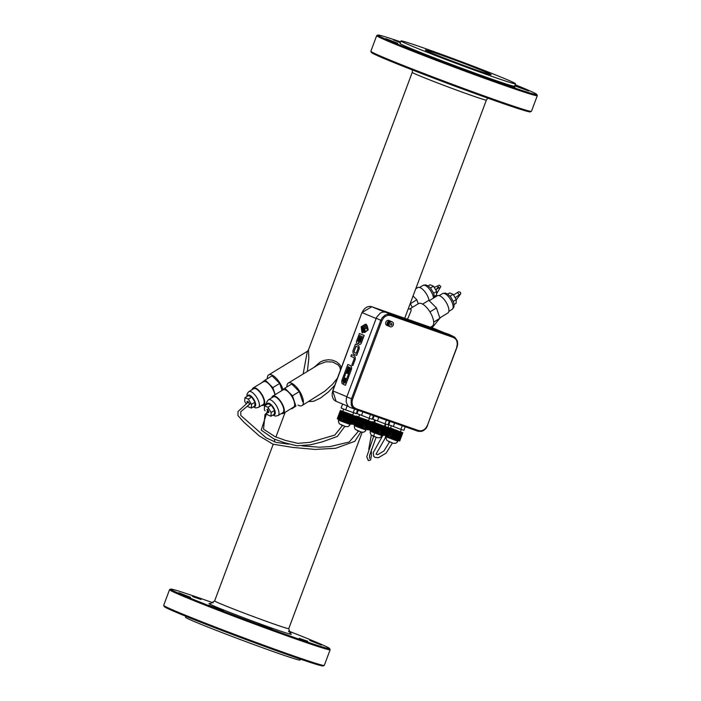 <?xml version="1.0" encoding="UTF-8"?>
<svg xmlns="http://www.w3.org/2000/svg" width="701" height="701" viewBox="0 0 701 701"><rect width="100%" height="100%" fill="white"/><g stroke="black" fill="none" stroke-linecap="round" stroke-linejoin="round"><path stroke-width="1.05" d="M359.473 344.393A2.243 1.349 -70.7 0 0 359.508 344.41A2.243 1.349 -70.7 0 0 361.234 343.359L364.187 335.455L359.473 333.492L356.45 341.378A2.243 1.349 -70.7 0 0 357.124 343.42A2.243 1.349 -70.7 0 0 358.728 342.579A2.243 1.349 -70.7 0 0 359.438 344.384A2.243 1.349 -70.7 0 0 361.173 343.341L364.126 335.437L359.403 333.474M357.16 343.429A2.243 1.349 -70.7 0 0 357.195 343.446A2.243 1.349 -70.7 0 0 358.71 342.719M359.911 335.63L357.878 341.054A0.745 0.447 -70.7 0 0 358.08 341.676M360.2 337.067L361.217 337.488L359.613 341.781A0.745 0.447 -70.7 0 0 360.393 342.106L362.426 336.673L359.841 335.604L357.817 341.028A0.745 0.447 -70.7 0 0 358.597 341.352L360.27 337.093L361.278 337.514L359.674 341.799A0.745 0.447 -70.7 0 0 359.876 342.421M356.643 355.433L359.078 349.133A4.276 2.576 -70.7 0 0 357.852 345.111L355.433 344.103L353.067 350.43A4.197 2.532 -70.7 0 0 354.285 354.452L356.643 355.433L359.008 349.116A4.276 2.576 -70.7 0 0 357.79 345.085L355.433 344.103M356.047 346.312L354.355 350.824A1.595 0.964 -70.7 0 0 354.706 352.673L356.213 353.304L357.939 348.669A1.533 0.929 -70.7 0 0 357.563 346.942A1.533 0.929 -70.7 0 0 357.545 346.934L355.977 346.285L354.294 350.798A1.595 0.964 -70.7 0 0 354.645 352.647L356.213 353.304M350.859 356.336L353.681 357.51A1.744 1.051 109.3 0 1 353.979 359.289L351.788 365.133L352.857 365.58L354.899 360.121A4.057 2.445 -70.7 0 0 353.874 355.635A4.057 2.445 -70.7 0 0 353.847 355.626L351.49 354.645L350.859 356.336M352.857 365.58L354.96 360.139A4.057 2.445 -70.7 0 0 353.944 355.661A4.057 2.445 -70.7 0 0 353.917 355.652L351.49 354.645M349.186 375.394L351.227 369.944A4.057 2.445 -70.7 0 0 350.202 365.458A4.057 2.445 -70.7 0 0 350.176 365.449L347.819 364.467L344.463 373.431L345.532 373.878L348.222 366.684L349.002 367.009L346.706 373.151L347.714 373.563L350.009 367.429L350.482 368.63L348.117 374.956L349.186 375.394L351.227 369.944M347.714 373.563L350.071 367.464M345.532 373.878L348.283 366.711M351.289 369.962A4.057 2.445 -70.7 0 0 350.263 365.484A4.057 2.445 -70.7 0 0 350.237 365.475L347.819 364.467M345.943 378.531L344.874 378.093L343.288 382.343L342.815 381.142L345.181 374.816L344.112 374.378L342.07 379.828A4.057 2.445 -70.7 0 0 342.561 383.982L343.464 383.394L343.578 384.507L345.479 385.305L348.835 376.341L347.766 375.894L345.076 383.088L344.357 382.781L345.943 378.531L344.874 378.093M345.479 385.305L348.896 376.358L347.766 375.894M342.561 383.982L343.534 383.412M343.35 382.369L342.885 381.16L345.243 374.842L344.112 374.378M345.076 383.088L344.287 382.764L345.882 378.514M362.47 332.94L361.961 332.37L364.73 332.414L367.999 329.996L364.625 331.932L362.338 332.029L361.199 326.85L361.961 332.37M362.023 332.397L363.793 332.283M363.854 332.309L364.8 332.44L367.999 329.996M368.069 330.022L367.526 329.803M362.399 332.055L361.199 326.85M362.636 331.748L363.67 331.117L362.899 327.533L361.576 326.99L362.838 332.02M363.67 331.117L362.838 327.516M362.899 327.533L361.576 326.99M362.575 331.731L363.6 331.091M362.794 325.947L361.295 326.587L368.2 329.461L367.648 327.963L362.794 325.947L367.648 327.963M368.2 329.461L367.71 327.989M364.029 331.047L365.072 330.933L364.643 328.278L363.328 327.735L364.371 331.503M364.643 328.278L363.328 327.735M363.968 331.021L365.002 330.907L364.581 328.261M364.196 324.957L367.403 326.289L367.675 327.665L367.333 326.263L364.196 324.957L362.908 325.685L367.613 327.647M366.045 324.16L367.28 325.93L366.01 324.151L364.389 324.729L367.21 325.904M405.213 426.786L403.899 430.309L400.867 429.406L388.775 424.718L390.001 421.459M402.234 425.735L400.867 429.406M394.628 423.071L393.305 426.602M389.327 421.222L388.012 424.753L384.98 423.842L372.897 419.163L374.115 415.895M378.742 417.516L377.418 421.047M386.347 420.179L384.98 423.842M373.44 415.658L372.126 419.189L369.094 418.278L357.011 413.599L358.229 410.33M362.855 411.951L361.532 415.483M370.461 414.615L369.094 418.278M357.563 410.103L356.239 413.634L345.646 409.919L341.124 408.035L342.623 404.021M347.144 405.905L345.646 409.919M354.575 409.051L353.208 412.723M385.34 423.947L384.472 426.269L375.561 423.036L374.588 422.58L375.464 420.232M401.226 429.511L400.359 431.834L391.447 428.6L390.475 428.136L391.351 425.787M353.567 412.828L352.699 415.15L343.788 411.916L342.815 411.452L343.692 409.104M369.453 418.392L368.586 420.714L359.674 417.472L358.702 417.016L359.578 414.668M342.868 411.321L340.344 410.532L341.185 410.865L340.371 410.558L337.286 418.795L337.891 419.084M352.752 415.001L340.371 410.558M352.086 424.298L349.895 423.641M352.971 415.421L349.895 423.649L347.906 422.931M350.982 414.72L347.898 422.948L345.882 422.221L344.664 421.765L347.74 413.537M347.416 413.406L344.673 421.748M344.331 421.643L342.254 420.854L345.339 412.626M345.023 412.503L342.263 420.828M341.948 420.731L341.142 420.425L344.217 412.188M343.928 412.074L341.142 420.398M340.852 420.311L340.116 420.013L343.192 411.785M342.938 411.68L340.116 420.004M339.862 419.917L339.214 419.654L342.29 411.426M342.079 411.329L339.223 419.645M338.995 419.566L337.882 419.093L340.966 410.856M337.269 418.769L340.344 410.532L337.295 418.786M355.144 416.079L352.068 424.315L355.17 416.079M355.109 416.079L352.033 424.315M354.943 416.043L351.858 424.28M354.846 416.017L351.771 424.254M354.54 415.93L351.464 424.166M354.399 415.886L351.324 424.123M353.952 415.746L350.877 423.982M353.768 415.684L350.693 423.921M353.199 415.5L350.123 423.728M352.296 415.185L349.221 423.422M352.033 415.097L348.958 423.325M351.271 414.826L348.195 423.053M350.149 414.422L347.074 422.65M349.834 414.309L346.758 422.537M348.967 413.984L345.882 422.221M348.634 413.862L345.558 422.098M346.522 413.073L343.446 421.31M346.198 412.95L343.122 421.187M341.545 411.11L338.469 419.347M341.369 411.04L338.294 419.268M340.835 410.804L337.759 419.04M340.563 410.672L337.488 418.909M340.493 410.637L337.418 418.874M345.313 412.582L342.237 420.819M346.355 412.985L343.28 421.213M347.433 413.388L344.357 421.625M348.844 413.914L345.768 422.151M349.904 414.3L346.829 422.537M358.754 416.885L356.231 416.096L357.072 416.429L356.257 416.122L353.173 424.359L356.231 416.105L353.155 424.324M357.957 416.85L356.257 416.122M354.881 425.13L357.966 416.893L358.798 417.2L358.176 416.981L354.881 425.13L353.768 424.657L356.853 416.42M368.638 420.556L358.176 416.981M367.972 429.853L370.829 421.608M356.38 416.201L353.173 424.359M353.304 424.429L356.45 416.236M356.721 416.368L353.374 424.473M357.256 416.596L354.18 424.832M357.431 416.674L354.355 424.902M358.824 417.244L355.749 425.472L355.1 425.218M359.078 417.349L356.003 425.577L357.028 425.963M359.815 417.638L356.739 425.866M360.104 417.752L357.028 425.98L358.15 426.392M360.91 418.068L357.834 426.296M361.199 418.147L358.123 426.383M361.225 418.182L358.141 426.418L359.341 426.848L362.408 418.637M362.084 418.515L359.008 426.743M362.242 418.541L359.166 426.778M363.302 418.97L360.218 427.207L359.333 426.865M363.32 418.953L360.244 427.189M363.626 419.093L360.551 427.33L361.444 427.663L364.853 419.548M364.52 419.426L361.444 427.663M364.73 419.478L361.655 427.715M365.72 419.864L362.645 428.101L361.769 427.776M362.654 428.074L366.036 419.978M365.791 419.864L362.715 428.101M366.868 420.285L363.784 428.513L362.96 428.215M367.158 420.381L363.793 428.495M367.92 420.653L364.844 428.889L364.082 428.618M368.183 420.749L364.844 428.872M368.857 420.977L365.782 429.214L365.107 428.977M369.085 421.056L365.782 429.205M369.655 421.248L366.579 429.476L366.01 429.292M369.839 421.31L366.579 429.468M370.286 421.45L367.21 429.687L366.763 429.538M370.426 421.494L367.21 429.669M370.733 421.581L367.35 429.731M370.995 421.643L367.92 429.862M374.641 422.44L372.117 421.651L372.958 421.993L372.143 421.687L369.261 430.02L372.336 421.8L373.142 422.09L372.143 421.687M386.067 426.891L372.336 421.8M386.102 426.9L386.917 427.207L383.806 435.426M384.525 426.12L386.917 427.207M369.041 429.888L372.117 421.651L369.068 429.906M372.266 421.757L369.19 429.993M372.608 421.923L369.261 430.028M369.532 430.16L372.73 421.984M373.142 422.16L370.067 430.396L369.655 430.212M373.318 422.23L370.233 430.467L370.995 430.764L374.062 422.545M373.852 422.458L370.768 430.686M374.711 422.808L371.635 431.036L370.987 430.773M374.965 422.905L371.889 431.141L372.914 431.527M375.701 423.194L372.625 431.43M375.99 423.308L372.914 431.544L373.721 431.86L377.085 423.711M376.796 423.623L373.721 431.86M377.112 423.746L374.027 431.974L375.228 432.403M377.97 424.07L374.895 432.307M378.128 424.105L375.053 432.342M378.295 424.193L375.219 432.429L376.446 432.868L379.513 424.657M379.188 424.534L376.104 432.762M379.206 424.517L376.13 432.745M380.406 424.99L377.331 433.218L376.437 432.885M377.34 433.2L380.739 425.113M380.617 425.043L377.541 433.271M381.607 425.428L378.531 433.665L377.655 433.341M378.54 433.639L381.922 425.542M381.677 425.428L378.593 433.656M382.755 425.84L379.67 434.077L378.847 433.779M383.044 425.945L379.679 434.05M383.806 426.217L380.731 434.445L379.968 434.182M384.069 426.304L380.731 434.436M384.744 426.541L381.668 434.778L380.993 434.541M384.972 426.62L381.668 434.76M385.541 426.813L382.466 435.041L381.896 434.857M385.725 426.874L382.466 435.032M386.172 427.014L383.096 435.242L382.65 435.102M386.312 427.058L383.096 435.233M386.619 427.146L383.237 435.286M386.715 427.163L383.552 435.365M386.882 427.198L383.631 435.4M386.943 427.198L383.841 435.435M390.518 428.013L402.803 432.762L399.745 440.99L398.352 440.596M399.693 440.99L402.821 432.745L401.62 432.193M401.428 432.368L398.352 440.605L395.566 439.615M398.641 431.404L395.557 439.632L394.426 439.203M397.493 430.992L394.418 439.22L393.226 438.756M396.293 430.545L393.217 438.782L391.99 438.327L391.105 437.994L394.181 429.757M393.857 429.634L391.114 437.967M390.781 437.871L389.914 437.538L392.998 429.301M392.683 429.187L389.922 437.512M389.607 437.415L388.801 437.109L391.877 428.872M391.587 428.758L388.801 437.082M388.512 436.995L384.945 435.479L388.03 427.242M384.928 435.461L388.003 427.224L384.928 435.452M400.402 431.711L401.629 432.175M400.402 431.702L400.876 431.877L400.411 431.685M402.768 432.762L399.684 440.999M402.602 432.727L399.517 440.964M402.505 432.701L399.43 440.938M402.199 432.613L399.123 440.85M402.059 432.57L398.983 440.806M401.612 432.429L398.536 440.666M400.858 432.184L397.782 440.412M400.63 432.105L397.555 440.333M399.956 431.869L396.88 440.105M399.693 431.781L396.617 440.009M398.93 431.509L395.855 439.737M397.809 431.106L394.733 439.334M397.563 430.984L394.479 439.22M396.626 430.668L393.541 438.905M396.503 430.598L393.427 438.835M395.399 430.221L392.323 438.449M395.092 430.072L392.017 438.309M395.075 430.09L391.99 438.327M394.015 429.669L390.939 437.897M392.972 429.266L389.896 437.503M390.851 428.469L387.776 436.697M390.597 428.364L387.522 436.6M389.949 428.109L386.873 436.337M389.738 428.013L386.654 436.25M389.204 427.794L386.12 436.031M389.029 427.724L384.779 438.879L376.043 454.099L377.646 454.704L383.911 450.988L389.519 441.928M388.617 427.54L385.541 435.777M388.494 427.487L385.419 435.715M388.223 427.356L385.147 435.593M388.152 427.321L385.077 435.558M246.112 403.715L244.728 401.471L244.921 397.704L248.32 399.123L251.519 404.302L251.326 408.07L247.926 406.659L247.435 405.861M247.295 402.856A1.761 0.719 58.6 0 1 247.146 402.479A1.761 0.719 58.6 0 1 247.208 401.393A1.761 0.719 58.6 0 1 248.732 402.514A1.761 0.719 58.6 0 1 249.039 404.389M266.406 413.003L267.537 414.826L270.936 416.236L271.129 412.468L267.931 407.281L264.531 405.87L264.338 409.638L265.057 410.812M267.58 412.048A1.761 0.719 -121.4 0 0 268.649 412.556A1.761 0.719 -121.4 0 0 268.711 411.461A1.761 0.719 -121.4 0 0 266.818 409.55M251.326 408.07L254.752 405.984L254.954 402.216L251.747 397.029L248.356 395.618L244.921 397.704M251.519 404.302L254.954 402.216M248.32 399.123L251.747 397.029M271.129 412.468L274.555 410.374L271.357 405.196L267.957 403.776L264.531 405.87M267.931 407.281L271.357 405.196M270.936 416.236L274.363 414.142L274.555 410.374M258.415 407.421A9.236 3.759 58.6 0 0 256.82 397.59A9.236 3.759 58.6 0 0 248.802 391.657L253.604 388.731A9.236 3.759 58.6 0 1 261.613 394.663A9.236 3.759 58.6 0 1 263.217 404.495L258.415 407.421L255.804 407.938L253.236 406.904M272.847 415.071L275.388 416.105L278.025 415.588L282.827 412.661A9.236 3.759 -121.4 0 0 283.16 406.922A9.236 3.759 -121.4 0 0 273.206 396.897L268.413 399.824L266.757 401.91L266.503 404.67M252.167 389.607A10.112 4.118 58.6 0 1 253.149 387.986A10.112 4.118 58.6 0 1 261.92 394.47A10.112 4.118 58.6 0 1 263.681 405.248A10.112 4.118 58.6 0 1 261.788 405.371M281.39 413.537A10.112 4.118 -121.4 0 0 283.283 413.415A10.112 4.118 -121.4 0 0 283.651 407.123A10.112 4.118 -121.4 0 0 272.75 396.144A10.112 4.118 -121.4 0 0 271.778 397.774M253.149 387.986L263.427 381.712A10.112 4.118 58.6 0 1 269.894 385.015A10.112 4.118 58.6 0 1 274.888 394.847M283.283 413.415L293.57 407.141A10.112 4.118 -121.4 0 0 293.938 400.849A10.112 4.118 -121.4 0 0 283.038 389.87L272.75 396.144M261.193 383.07L265.223 380.003L272.847 387.618L275.204 394.654M291.397 408.464L291.774 408.841L295.918 406.124L292.448 395.785L284.834 388.17L280.803 391.237M272.847 387.618L279.699 383.438L272.084 375.824L265.223 380.003M281.925 390.071L279.699 383.438M291.774 408.841L295.918 406.124M292.448 395.785L299.309 391.605L302.779 401.936M284.834 388.17L291.695 383.982L299.309 391.605M267.309 378.733A13.188 5.363 58.6 0 1 268.685 374.895A13.188 5.363 58.6 0 1 276.098 378.119A13.188 5.363 58.6 0 1 282.967 389.397M286.911 386.899A13.188 5.363 58.6 0 1 288.295 383.061A13.188 5.363 58.6 0 1 302.517 397.379A13.188 5.363 58.6 0 1 302.026 405.581A13.188 5.363 58.6 0 1 297.986 405.055M268.685 374.895L307.353 351.306L303.139 374.01M340.441 370.093L339.994 367.526L338.276 364.967L332.633 362.014L326 361.751L318.832 364.432M302.026 405.581L324.949 391.097L332.493 384.271L337.418 378.19M307.353 351.306L308.458 349.983L308.861 358.053L307.371 371.425M308.449 349.983L412.249 72.361A39.571 1.104 20.5 0 0 419.522 75.796A39.571 1.104 20.5 0 0 460.741 91.612A39.571 1.104 20.5 0 0 486.371 100.077L404.705 318.263M341.361 367.639L339.757 364.608L336.568 361.83L332.519 360.2L328.524 359.736L324.186 360.34L320.41 361.891L313.873 367.455M308.633 401.55L313.601 401.296L320.322 398.159L328.278 392.087L334.763 385.296M400.648 41.876A84.856 2.366 20.5 0 0 377.892 35.05L376.761 35.567A85.732 2.383 20.5 0 0 376.7 35.62L370.855 51.261A85.732 2.383 20.5 0 0 370.864 51.331L371.381 52.461A84.856 2.366 20.5 0 0 415.711 71.239A84.856 2.366 20.5 0 0 498.148 101.803A84.856 2.366 20.5 0 0 530.271 111.871L531.402 111.354A85.732 2.383 20.5 0 0 531.463 111.31L537.308 95.66A85.732 2.383 20.5 0 0 537.299 95.59L536.782 94.46A84.856 2.366 20.5 0 0 515.13 84.681M213.192 602.86A84.856 2.366 20.5 0 0 170.729 589.129A84.856 2.366 20.5 0 0 213.034 607.259A84.856 2.366 20.5 0 0 297.452 638.593A84.856 2.366 20.5 0 0 329.619 648.539A84.856 2.366 20.5 0 0 288.567 631.04M192.565 596.542L201.073 599.486L192.565 596.542M288.628 631.286L291.485 632.547L288.759 631.706M307.739 641.249L299.231 638.304L307.739 641.249M272.076 628.972L258.704 624.118L272.076 628.972M223.566 610.79L208.819 605.243L223.566 610.79M309.667 640.434L321.496 645.043L309.667 640.434M190.637 597.357L178.808 592.748L190.637 597.357M409.463 309.141L411.005 308.948L411.101 310.745L407.509 319.244M370.864 51.331A85.732 2.383 20.5 0 0 415.649 70.302A85.732 2.383 20.5 0 0 498.946 101.181A85.732 2.383 20.5 0 0 531.402 111.354M397.791 43.278L385.971 38.669L397.791 43.278M514.692 85.855L528.659 90.964L514.762 85.653M479.23 74.893L465.867 70.039L479.23 74.893M430.729 56.711L415.982 51.164L430.729 56.711M514.902 87.169L506.394 84.225L514.902 87.169M400.499 42.279L393.41 39.869L400.341 42.691M170.729 589.129L169.598 589.646A85.732 2.383 20.5 0 0 169.537 589.69A85.732 2.383 20.5 0 0 213.341 608.354A85.732 2.383 20.5 0 0 297.636 639.619A85.732 2.383 20.5 0 0 330.145 649.739A85.732 2.383 20.5 0 0 330.136 649.669L329.619 648.539M430.414 327.262L432.315 326.105A13.188 5.363 -121.4 0 0 432.797 317.904A13.188 5.363 -121.4 0 0 418.576 303.586L409.621 309.045M412.284 307.424A13.188 5.363 -121.4 0 0 410.269 303.629M376.7 35.62A85.732 2.383 20.5 0 0 420.495 54.275A85.732 2.383 20.5 0 0 504.799 85.54A85.732 2.383 20.5 0 0 537.308 95.66M377.892 35.05A84.856 2.366 20.5 0 0 420.197 53.18A84.856 2.366 20.5 0 0 504.615 84.514A84.856 2.366 20.5 0 0 536.782 94.46M400.998 40.947L400.069 43.418A61.11 1.7 20.5 0 0 431.29 56.711A61.11 1.7 20.5 0 0 491.383 79.003A61.11 1.7 20.5 0 0 514.552 86.214L515.48 83.752A61.11 1.7 20.5 0 0 458.831 60.75A61.11 1.7 20.5 0 0 400.998 40.947A61.11 1.7 20.5 0 0 432.21 54.24A61.11 1.7 20.5 0 0 492.304 76.532A61.11 1.7 20.5 0 0 515.48 83.752M169.537 589.69L163.692 605.34A85.732 2.383 20.5 0 0 163.701 605.41A85.732 2.383 20.5 0 0 208.486 624.381A85.732 2.383 20.5 0 0 291.782 655.26A85.732 2.383 20.5 0 0 324.239 665.433A85.732 2.383 20.5 0 0 324.3 665.38L330.145 649.739M163.701 605.41L164.218 606.54A84.856 2.366 20.5 0 0 208.547 625.318A84.856 2.366 20.5 0 0 290.985 655.882A84.856 2.366 20.5 0 0 323.108 665.95L324.239 665.433M185.87 616.319L185.52 617.248A61.11 1.7 20.5 0 0 216.74 630.549A61.11 1.7 20.5 0 0 276.834 652.841A61.11 1.7 20.5 0 0 300.002 660.053L300.352 659.124M433.691 322.267L439.921 318.28L436.451 307.941L428.837 300.326L422.624 304.111M439.921 318.28L433.682 322.083M436.451 307.941L429.941 311.91M413.108 296.041L416.841 299.774L418.199 303.813M416.841 299.774L410.339 303.743M490.823 74.674A35.173 0.981 20.5 0 0 491.182 74.665A35.173 0.981 20.5 0 0 458.577 61.425A35.173 0.981 20.5 0 0 425.288 50.025A35.173 0.981 20.5 0 0 455.632 62.415A35.173 0.981 20.5 0 0 490.823 74.674M439.807 317.93L447.851 313.014A10.112 4.118 -121.4 0 0 448.228 306.731A10.112 4.118 -121.4 0 0 437.319 295.752L429.214 300.703M415.833 288.733L417.717 287.585A10.112 4.118 58.6 0 1 424.149 290.862A10.112 4.118 58.6 0 1 429.161 300.65M454.108 304.497L456.079 303.296L456.272 299.529L453.275 301.351M456.272 299.529L453.074 294.341L450.077 296.164M453.074 294.341L449.674 292.93L447.764 294.096M434.497 296.33L436.469 295.13L436.662 291.362L433.463 286.174L430.063 284.764L428.153 285.929M436.662 291.362L433.665 293.184M433.463 286.174L430.475 287.997M392.192 321.873A2.638 2.103 112.6 0 0 389.3 323.59A2.638 2.103 112.6 0 0 390.247 326.771A2.638 2.103 112.6 0 0 393.208 325.15A2.638 2.103 112.6 0 0 392.28 321.899A2.638 2.103 112.6 0 0 392.192 321.873M391.57 323.511A0.876 0.701 112.6 0 0 390.93 325.15A0.876 0.701 112.6 0 0 391.57 323.511M392.28 321.899L391.298 321.496A2.638 2.103 112.6 0 0 391.211 321.461A2.638 2.103 112.6 0 0 388.319 323.179A2.638 2.103 112.6 0 0 389.274 326.368L390.247 326.771M389.335 321.829A1.761 1.402 112.6 0 0 388.117 324.738M390.772 321.373A2.638 2.103 112.6 0 0 390.317 321.084A2.638 2.103 112.6 0 0 390.229 321.049A2.638 2.103 112.6 0 0 387.338 322.767A2.638 2.103 112.6 0 0 388.293 325.956A2.638 2.103 112.6 0 0 388.81 326.079M390.317 321.084L388.845 320.471A2.638 2.103 112.6 0 0 388.757 320.436A2.638 2.103 112.6 0 0 385.865 322.162A2.638 2.103 112.6 0 0 386.821 325.343L388.293 325.956M456.719 347.013L457.315 344.2L456.868 340.975L455.729 339.03L453.538 337.523L390.597 315.494L388.266 315.24L385.401 316.3L383.535 317.956L381.879 320.813L352.612 399.097L352.007 401.901L352.463 405.134L353.593 407.079L355.793 408.578L418.734 430.616L421.064 430.87L423.93 429.809L425.796 428.145L427.452 425.297L456.912 347.048M454.143 336.848L390.431 314.477L387.259 314.285L384.858 315.248L382.133 317.798L380.739 320.383L351.175 399.605L351.245 405.16L352.454 407.386L354.294 408.893L417.945 431.238L421.266 431.448L423.614 430.528L426.182 428.258L427.636 425.323M355.793 408.578A0.876 0.535 109.3 0 1 355.013 409.209L349.554 407.237L347.714 405.73L346.119 401.743L346.434 397.94L376.586 317.299L380.31 313.067L382.72 312.103L385.129 312.085L449.245 334.473L454.747 337.207L457.324 340.826L457.709 344.007L457.052 347.118L427.452 425.297M336.41 401.428A8.789 7.01 -67.4 0 1 336.103 401.314A8.789 7.01 -67.4 0 1 332.861 390.878L346.855 396.705M376.095 318.491L361.944 312.585L332.879 390.851M362.11 312.664A8.789 7.01 -67.4 0 1 371.802 306.749L384.393 311.989M444.154 332.695L434.988 328.874A8.789 7.01 -67.4 0 0 434.69 328.76L371.802 306.749A0.876 0.535 -70.7 0 0 371.784 306.74L434.673 328.751A0.876 0.535 109.3 0 1 434.69 328.76L444.005 332.642M381.905 435.636L370.373 431.325L370.154 432.517L371.074 434.935L377.366 437.722L379.714 437.748L381.309 436.662L382.168 434.944M376.901 437.468L372.923 436.083M397.791 441.201L386.26 436.889L386.041 438.072L386.961 440.5L393.252 443.277L395.601 443.312L397.195 442.226L398.054 440.508M392.779 443.032L388.81 441.639M350.132 424.517L338.601 420.206L338.381 421.389L339.302 423.816L345.602 426.594L347.941 426.629L349.536 425.542L350.395 423.825M345.129 426.348L341.15 424.955M366.018 430.072L354.487 425.761L354.268 426.953L355.188 429.371L361.479 432.158L363.828 432.184L365.423 431.097L366.281 429.38M361.015 431.912L357.037 430.519M247.506 396.135A6.598 2.681 58.6 0 1 253.841 399.404A6.598 2.681 58.6 0 1 253.85 406.536M273.451 414.694A6.598 2.681 -121.4 0 0 274.836 410.497A6.598 2.681 -121.4 0 0 270.586 404.179A6.598 2.681 -121.4 0 0 267.107 404.302M278.025 415.588A9.236 3.759 -121.4 0 0 278.367 409.848A9.236 3.759 -121.4 0 0 268.413 399.824M210.274 603.71L214.629 600.923A39.571 1.104 20.5 0 0 221.902 604.35A39.571 1.104 20.5 0 0 263.12 620.166A39.571 1.104 20.5 0 0 288.751 628.639L362.154 432.315M210.51 603.736A43.961 1.227 20.5 0 0 217.056 607.311A43.961 1.227 20.5 0 0 267.896 626.703A43.961 1.227 20.5 0 0 290.021 633.459M442.585 293.579L445.196 293.062L447.562 293.973L450.725 296.944L453.565 302.149L454.125 304.733L453.854 307.24L452.198 309.343A9.236 3.759 -121.4 0 0 452.539 303.603A9.236 3.759 -121.4 0 0 442.585 293.579L439.212 295.629M419.61 287.463L422.975 285.412A9.236 3.759 58.6 0 1 429.152 288.759A9.236 3.759 58.6 0 1 433.525 298.065M453.538 337.523A0.876 0.535 -70.7 0 0 453.372 336.506L449.245 334.473M385.892 312.295L390.431 314.477A0.876 0.535 109.3 0 1 390.597 315.494M381.879 320.813L376.2 318.21M346.741 397.003L352.612 399.097M417.945 431.238A0.876 0.535 -70.7 0 0 418.734 430.616M348.371 406.414L336.103 401.314L332.703 390.799L361.944 312.585L371.784 306.74M370.636 430.633L370.373 431.325M386.523 436.197L386.26 436.889M338.863 419.513L338.601 420.206M354.75 425.069L354.487 425.761M263.681 405.248L266.459 403.548M288.295 383.061L318.946 364.362M214.629 600.923L273.197 444.268M274.117 441.823L275.055 439.299M275.94 436.942L285.167 412.267M409.664 309.036L408.368 308.72M452.198 309.343L448.833 311.393M422.975 285.412L425.586 284.895L427.96 285.806L430.519 288.05L433.7 293.272L434.541 297.452M248.802 391.657L247.146 393.743L246.892 396.503M412.433 69.96L412.249 72.361M486.371 100.077L487.808 98.14M288.751 628.639L290.214 633.599M392.411 442.997L386.12 453.126L378.461 457.674L375.105 457.429L373.835 456.535L373.204 452.741L382.93 435.198M388.205 427.242L389.467 421.266M432.061 327.84L439.772 318.377M439.904 318.219L440.552 317.474M456.255 299.897L460.837 293.561L460.347 292.177L458.454 291.835L453.521 295.068M455.133 297.68L459.47 294.709L457.832 293.027M385.734 424.07L385.243 426.41M376.113 437.293L369.602 455.387L369.541 458.314M368.744 449.183L371.302 435.163M372.047 431.825L372.178 431.22M374.001 422.204L374.492 419.829M435.987 290.258L438.195 286.665L439.185 287.682L435.593 289.618M373.651 436.373L366.746 456.754L368.358 460.601L370.61 459.944L371.425 455.422L371.355 449.674M373.835 435.882L374.658 432.219M434.524 296.567L434.883 296.102M436.53 293.938L440.798 286.63L439.413 285.105L434.208 287.384M342.491 425.489L334.806 435.067L310.087 442.322L297.89 443.347L285.5 440.438L274.967 436.627L263.558 429.187L264.987 414.51L268.667 411.347M344.848 426.348L337.321 436.46L322.276 441.875L310.438 444.811L296.891 445.783L284.431 442.717L273.846 438.905L261.219 430.125L268.071 408.788M358.509 431.097L349.212 442.016L330.101 446.572L319.647 447.203L302.184 445.924M288.602 444.162L276.159 442.384L266.117 437.853L240.837 415.483L240.715 411.776L250.879 403.259M360.884 431.965L354.82 441.323L335.639 448.29L315.108 449.429L292.904 447.44L272.952 444.189L259.256 435.908L243.992 422.317L237.963 415.579L238.007 411.505L248.391 402.032"/></g></svg>
